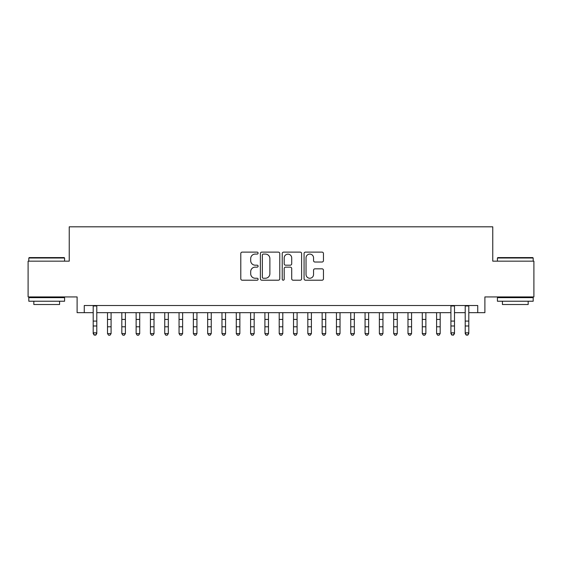 <?xml version="1.0" encoding="UTF-8"?>
<svg xmlns="http://www.w3.org/2000/svg" width="562" height="562" viewBox="0 0 562 562"><rect width="100%" height="100%" fill="white"/><g stroke="black" fill="none" stroke-linecap="round" stroke-linejoin="round"><path stroke-width="0.84" d="M258.106 253.104A0.983 0.983 0 0 0 257.122 252.12L242.201 252.12A1.405 1.405 0 0 0 240.796 253.525L240.796 278.808A1.405 1.405 0 0 0 242.201 280.213L257.122 280.213A0.983 0.983 0 0 0 258.106 279.23A0.983 0.983 0 0 0 257.122 278.246L255.19 278.246A4.496 4.496 0 0 1 250.701 273.75L250.701 271.643A4.496 4.496 0 0 1 255.19 267.147L257.122 267.147A0.983 0.983 0 0 0 258.106 266.17A0.983 0.983 0 0 0 257.122 265.187L255.19 265.187A4.496 4.496 0 0 1 250.701 260.691L250.701 258.583A4.496 4.496 0 0 1 255.19 254.087L257.122 254.087A0.983 0.983 0 0 0 258.106 253.104M322.047 262.025A1.405 1.405 0 0 0 323.452 260.62L323.452 253.525A1.405 1.405 0 0 0 322.047 252.12L305.475 252.12A1.405 1.405 0 0 0 304.07 253.525L304.07 278.808A1.405 1.405 0 0 0 305.475 280.213L322.047 280.213A1.405 1.405 0 0 0 323.452 278.808L323.452 270.238A1.405 1.405 0 0 0 322.047 268.833L314.952 268.833A1.405 1.405 0 0 0 313.547 270.238L313.547 274.488A3.758 3.758 0 0 1 309.788 278.246A3.758 3.758 0 0 1 306.037 274.488L306.037 257.846A3.758 3.758 0 0 1 309.788 254.087A3.758 3.758 0 0 1 313.547 257.846L313.547 260.62A1.405 1.405 0 0 0 314.952 262.025L322.047 262.025M84.258 312.669L84.258 305.517L477.742 305.517L477.742 312.669L484.894 312.669L484.894 296.933L533.9 296.933L533.9 261.161L492.762 261.161L492.762 226.816L69.238 226.816L69.238 261.161L28.1 261.161L28.1 296.933L77.106 296.933L77.106 312.669L93.201 312.669M279.771 253.525A1.405 1.405 0 0 0 278.366 252.12L261.794 252.12A1.405 1.405 0 0 0 260.389 253.525L260.389 278.808A1.405 1.405 0 0 0 261.794 280.213L278.366 280.213A1.405 1.405 0 0 0 279.771 278.808L279.771 253.525M283.634 252.12L300.206 252.12A1.405 1.405 0 0 1 301.611 253.525L301.611 278.808A1.405 1.405 0 0 1 300.206 280.213L293.111 280.213A1.405 1.405 0 0 1 291.706 278.808L291.706 268.552A1.405 1.405 0 0 0 290.301 267.147L285.601 267.147A1.405 1.405 0 0 0 284.196 268.552L284.196 279.23A0.983 0.983 0 0 1 283.213 280.213A0.983 0.983 0 0 1 282.229 279.23L282.229 253.525A1.405 1.405 0 0 1 283.634 252.12M96.783 312.669L450.914 312.669M454.489 312.669L465.217 312.669M468.799 312.669L477.742 312.669M263.339 254.087A0.983 0.983 0 0 0 262.356 255.071L262.356 277.263A0.983 0.983 0 0 0 263.339 278.246L265.376 278.246A4.496 4.496 0 0 0 269.872 273.75L269.872 258.583A4.496 4.496 0 0 0 265.376 254.087L263.339 254.087M291.706 257.916A3.758 3.758 0 0 0 287.955 254.157A3.758 3.758 0 0 0 284.196 257.916L284.196 263.782A1.405 1.405 0 0 0 285.601 265.187L290.301 265.187A1.405 1.405 0 0 0 291.706 263.782L291.706 257.916M96.783 305.517L96.783 333.603L95.709 335.184L94.275 334.861L95.709 335.184M93.201 305.517L93.201 332.809L96.783 332.809L95.709 334.861M94.275 335.184L93.201 333.603L93.201 332.809L94.275 334.861M29.245 257.579L64.159 257.579L64.588 258.014L28.817 258.014L29.245 257.579M46.702 301.225L28.817 301.225L28.817 297.642L64.588 297.642L64.588 301.225L46.702 301.225M59.579 301.225L59.579 304.513L33.825 304.513L33.825 301.225M497.841 257.579L532.755 257.579L533.183 258.014L497.412 258.014L497.841 257.579M515.298 301.225L497.412 301.225L497.412 297.642L533.183 297.642L533.183 301.225L515.298 301.225M528.175 301.225L528.175 304.513L502.421 304.513L502.421 301.225M107.511 333.603L111.086 333.603L110.019 335.184L108.585 335.184L107.511 333.603L107.511 312.669M111.086 333.603L111.086 312.669M121.821 333.603L125.396 333.603L124.321 335.184L122.895 335.184L121.821 333.603L121.821 312.669M125.396 333.603L125.396 312.669M136.13 333.603L139.706 333.603L138.631 335.184L137.198 335.184L136.13 333.603L136.13 312.669M139.706 333.603L139.706 312.669M150.433 333.603L154.016 333.603L152.941 335.184L151.508 335.184L150.433 333.603L150.433 312.669M154.016 333.603L154.016 312.669M164.743 333.603L168.319 333.603L167.251 335.184L165.818 335.184L164.743 333.603L164.743 312.669M168.319 333.603L168.319 312.669M179.053 333.603L182.629 333.603L181.554 335.184L180.128 335.184L179.053 333.603L179.053 312.669M182.629 333.603L182.629 312.669M193.363 333.603L196.939 333.603L195.864 335.184L194.438 335.184L193.363 333.603L193.363 312.669M196.939 333.603L196.939 312.669M207.673 333.603L211.249 333.603L210.174 335.184L208.741 335.184L207.673 333.603L207.673 312.669M211.249 333.603L211.249 312.669M221.976 333.603L225.552 333.603L224.484 335.184L223.051 335.184L221.976 333.603L221.976 312.669M225.552 333.603L225.552 312.669M236.286 333.603L239.862 333.603L238.794 335.184L237.361 335.184L236.286 333.603L236.286 312.669M239.862 333.603L239.862 312.669M250.596 333.603L254.172 333.603L253.097 335.184L251.671 335.184L250.596 333.603L250.596 312.669M254.172 333.603L254.172 312.669M264.906 333.603L268.481 333.603L267.407 335.184L265.974 335.184L264.906 333.603L264.906 312.669M268.481 333.603L268.481 312.669M279.209 333.603L282.791 333.603L281.717 335.184L280.283 335.184L279.209 333.603L279.209 312.669M282.791 333.603L282.791 312.669M293.519 333.603L297.094 333.603L296.026 335.184L294.593 335.184L293.519 333.603L293.519 312.669M297.094 333.603L297.094 312.669M307.828 333.603L311.404 333.603L310.329 335.184L308.903 335.184L307.828 333.603L307.828 312.669M311.404 333.603L311.404 312.669M322.138 333.603L325.714 333.603L324.639 335.184L323.206 335.184L322.138 333.603L322.138 312.669M325.714 333.603L325.714 312.669M336.448 333.603L340.024 333.603L338.949 335.184L337.516 335.184L336.448 333.603L336.448 312.669M340.024 333.603L340.024 312.669M350.751 333.603L354.327 333.603L353.259 335.184L351.826 335.184L350.751 333.603L350.751 312.669M354.327 333.603L354.327 312.669M365.061 333.603L368.637 333.603L367.562 335.184L366.136 335.184L365.061 333.603L365.061 312.669M368.637 333.603L368.637 312.669M379.371 333.603L382.947 333.603L381.872 335.184L380.446 335.184L379.371 333.603L379.371 312.669M382.947 333.603L382.947 312.669M393.681 333.603L397.257 333.603L396.182 335.184L394.749 335.184L393.681 333.603L393.681 312.669M397.257 333.603L397.257 312.669M407.984 333.603L411.567 333.603L410.492 335.184L409.059 335.184L407.984 333.603L407.984 312.669M411.567 333.603L411.567 312.669M422.294 333.603L425.87 333.603L424.802 335.184L423.369 335.184L422.294 333.603L422.294 312.669M425.87 333.603L425.87 312.669M436.604 333.603L440.179 333.603L439.105 335.184L437.679 335.184L436.604 333.603L436.604 312.669M440.179 333.603L440.179 312.669M454.489 305.517L454.489 333.603L453.415 335.184L451.981 334.861L453.415 335.184M450.914 305.517L450.914 332.809L454.489 332.809L453.415 334.861M451.981 335.184L450.914 333.603L450.914 332.809L451.981 334.861M468.799 305.517L468.799 333.603L467.724 335.184L466.291 334.861L467.724 335.184M465.217 305.517L465.217 332.809L468.799 332.809L467.724 334.861M466.291 335.184L465.217 333.603L465.217 332.809L466.291 334.861M96.783 321.085L93.201 321.085M96.783 325.988L93.201 325.988M96.783 305.981L93.201 305.981M107.511 326.789L111.086 326.789M107.511 319.42L111.086 319.42M121.821 326.789L125.396 326.789M121.821 319.42L125.396 319.42M136.13 326.789L139.706 326.789M136.13 319.42L139.706 319.42M150.433 326.789L154.016 326.789M150.433 319.42L154.016 319.42M164.743 326.789L168.319 326.789M164.743 319.42L168.319 319.42M179.053 326.789L182.629 326.789M179.053 319.42L182.629 319.42M193.363 326.789L196.939 326.789M193.363 319.42L196.939 319.42M207.673 326.789L211.249 326.789M207.673 319.42L211.249 319.42M221.976 326.789L225.552 326.789M221.976 319.42L225.552 319.42M236.286 326.789L239.862 326.789M236.286 319.42L239.862 319.42M250.596 326.789L254.172 326.789M250.596 319.42L254.172 319.42M264.906 326.789L268.481 326.789M264.906 319.42L268.481 319.42M279.209 326.789L282.791 326.789M279.209 319.42L282.791 319.42M293.519 326.789L297.094 326.789M293.519 319.42L297.094 319.42M307.828 326.789L311.404 326.789M307.828 319.42L311.404 319.42M322.138 326.789L325.714 326.789M322.138 319.42L325.714 319.42M336.448 326.789L340.024 326.789M336.448 319.42L340.024 319.42M350.751 326.789L354.327 326.789M350.751 319.42L354.327 319.42M365.061 326.789L368.637 326.789M365.061 319.42L368.637 319.42M379.371 326.789L382.947 326.789M379.371 319.42L382.947 319.42M393.681 326.789L397.257 326.789M393.681 319.42L397.257 319.42M407.984 326.789L411.567 326.789M407.984 319.42L411.567 319.42M422.294 326.789L425.87 326.789M422.294 319.42L425.87 319.42M436.604 326.789L440.179 326.789M436.604 319.42L440.179 319.42M454.489 321.085L450.914 321.085M454.489 325.988L450.914 325.988M454.489 305.981L450.914 305.981M468.799 321.085L465.217 321.085M468.799 325.988L465.217 325.988M468.799 305.981L465.217 305.981M28.817 261.161L28.817 258.014M36.973 297.642L36.973 296.933M56.432 297.642L56.432 296.933M64.588 261.161L64.588 258.014M497.412 261.161L497.412 258.014M505.568 297.642L505.568 296.933M525.027 297.642L525.027 296.933M533.183 261.161L533.183 258.014"/></g></svg>
